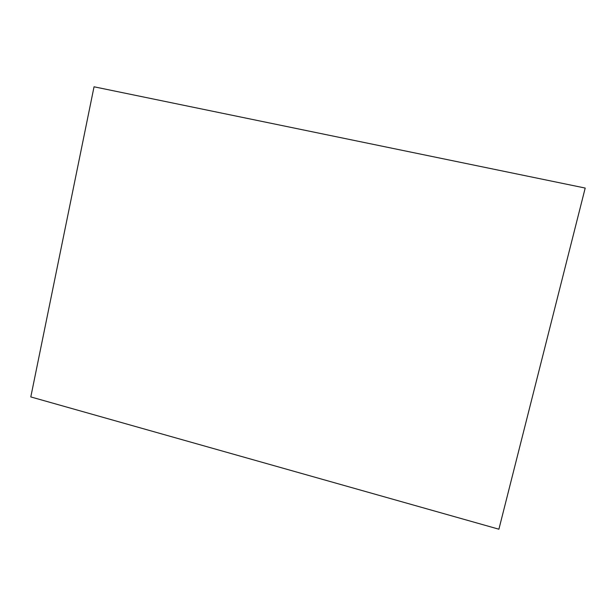 <?xml version="1.0" encoding="UTF-8"?>
<svg xmlns="http://www.w3.org/2000/svg" width="616" height="616" viewBox="0 0 616 616"><rect width="100%" height="100%" fill="white"/><g stroke="black" fill="none" stroke-linecap="round" stroke-linejoin="round"><path stroke-width="0.92" d="M94.04 86.794L30.8 396.927L498.898 529.206L585.2 188.057L94.04 86.794"/></g></svg>
